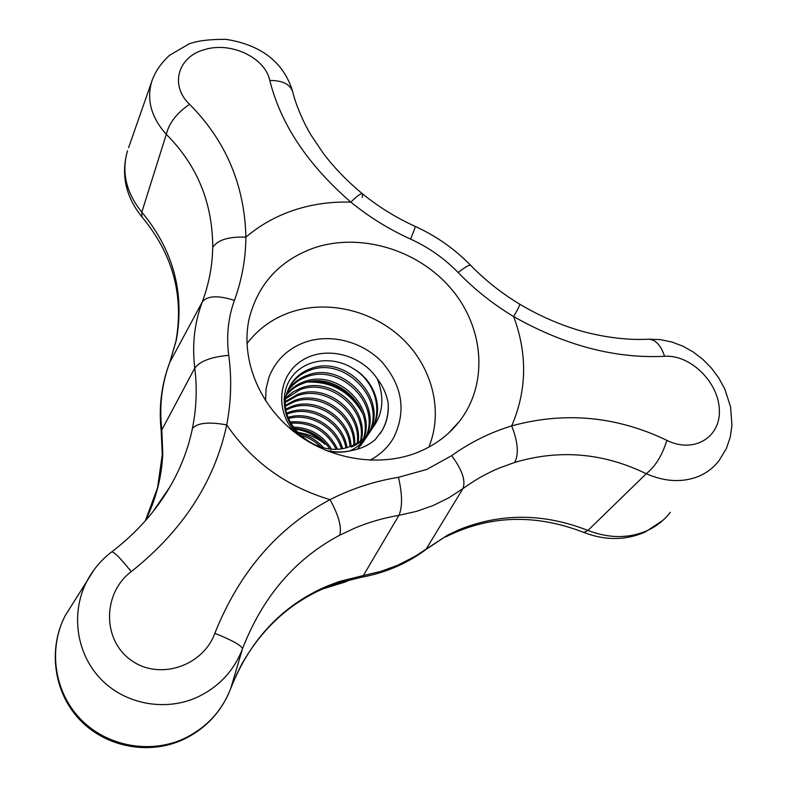 <?xml version="1.0" encoding="UTF-8"?>
<svg xmlns="http://www.w3.org/2000/svg" width="787" height="787" viewBox="0 0 787 787"><rect width="100%" height="100%" fill="white"/><g stroke="black" fill="none" stroke-linecap="round" stroke-linejoin="round"><path stroke-width="1.18" d="M162.24 455.093L162.781 453.076C161.915 476.391 156.131 498.938 145.418 520.719M235.923 675.836L241.776 664.139C264.521 624.209 296.355 597.254 337.279 583.256L339.158 581.544L363.338 575.543L398.93 515.347C383.948 517.866 369.437 522.037 355.38 527.851L339.689 535.19C295.027 558.947 262.622 596.821 242.494 648.803C234.083 670.573 219.17 686.648 197.744 697.007C165.545 711.95 124.69 704.434 100.293 678.512C75.798 652.62 70.761 612.099 86.934 581.209L94.086 569.758M176.308 340.259L175.904 341.283C184.119 295.469 172.796 254.034 141.945 216.956C125.576 196.602 120.765 174.527 127.514 150.75C121.326 172.176 126.087 192.648 141.808 212.156C173.337 250.128 184.827 292.833 176.308 340.259L169.805 362.354L202.259 301.972C208.919 284.107 212.401 265.878 212.726 247.285C212.618 202.79 197.144 165.152 166.293 134.341C151.33 117.578 146.461 99.998 151.704 81.602L152.57 79.133M426.318 549.247L447.213 535.376L458.88 529.799C500.66 512.898 543.689 513.104 587.958 530.438C608.902 538.505 628.557 538.603 646.924 530.733C656.368 526.444 664.169 520.296 670.347 512.288M304.362 342.473C287.275 348.995 275.48 360.574 268.977 377.229L266.085 388.699L265.553 400.721L266.085 388.699L268.977 377.229C275.48 360.574 287.275 348.995 304.362 342.473C330.215 333.058 362.522 341.391 382.275 362.374C402.698 386.476 406.436 411.69 393.49 438.044C406.436 411.69 402.698 386.476 382.275 362.374C362.522 341.391 330.215 333.058 304.362 342.473M362.197 197.468L362.699 193.986C361.44 192.795 357.495 195.52 350.874 202.151C307.668 164.631 280.654 124.071 269.823 80.481C265.17 57.707 231.122 41.445 204.797 49.532C177.754 56.497 169.569 85.517 189.578 104.307C225.839 140.784 244.619 185.063 245.898 237.153C245.741 258.589 241.924 279.66 234.428 300.368C228.141 317.712 226.243 336.029 228.742 355.321C231.86 378.37 231.191 401.577 226.735 424.931C214.536 481.772 182.712 530.684 131.242 571.647C103.245 592.355 101.661 638.71 130.347 659.683C158.718 681.178 203.046 666.225 214.831 633.309C239.317 572.07 277.713 527.516 330.009 499.647C338.715 515.505 341.942 527.349 339.689 535.19M313.688 248.043C279.464 260.517 257.929 284.137 249.095 318.912C240.615 357.642 257.92 402.993 293.482 431.345C329.045 459.677 379.354 467.872 418.005 452.24C434.837 445.324 448.6 435.103 459.274 421.576C488.914 383.653 484.094 326.91 450.705 288.209C417.435 249.371 359.905 232.273 313.688 248.043M428.797 447.164C443.681 411.326 432.299 367.175 402.403 338.676C372.477 310.157 326.733 299.414 289.478 312.596C272.036 318.892 257.851 329.261 246.941 343.693M337.525 583.177L361.144 577.314L363.338 575.543L380.751 571.421L397.337 565.42L415.005 556.379L447.213 535.376M648.518 339.207L660.224 339.6L671.823 342.001L682.821 346.152L693.209 351.966L702.702 359.226L711.173 367.785L718.816 378.026L724.925 389.319L730.621 407.125L731.94 425.324L730.238 437.188L726.431 448.393L719.161 460.484C713.779 467.547 706.923 472.83 698.6 476.361C682.457 482.756 665.005 481.88 646.265 473.725C603.432 452.879 559.596 449.102 514.728 462.422L499.627 467.911C486.573 473.341 474.315 480.267 462.864 488.688L448.57 497.955L433.017 505.569L416.402 511.393L398.93 515.347C402.56 507.133 402.403 494.452 398.478 477.325L426.79 469.426L451.659 455.663C470.085 442.412 490.094 432.496 511.688 425.905C564.751 411.355 616.477 416.166 666.855 440.327C693.534 453.765 720.931 437.651 719.348 409.555C718.295 381.577 689.943 354.406 664.553 356.295C615.218 358.764 564.928 345.532 513.675 316.6C518.23 308.524 520.207 304.362 519.627 304.116C501.555 293.217 485.313 280.359 470.892 265.563C469.888 264.294 465.648 266.616 458.162 272.548C444.448 258.451 428.581 247.295 410.558 239.091C388.926 229.273 369.034 216.956 350.874 202.151C331.248 201.502 312.38 204.138 294.279 210.06C276.198 216.061 260.074 225.092 245.898 237.153C228.978 236.444 217.92 239.819 212.726 247.285M153.19 511.422L169.972 486.779C180.803 468.058 188.29 448.6 192.431 428.384C197.655 422.796 209.086 421.645 226.735 424.931C251.889 461.625 286.311 486.533 330.009 499.647C351.74 488.609 374.563 481.172 398.478 477.325M175.904 341.283L169.805 362.354C161.876 383.367 159.181 405.59 161.738 429.013L162.781 453.076M369.969 460.238C380.042 454.906 387.883 447.508 393.49 438.044C387.883 447.508 380.042 454.906 369.969 460.238M214.831 633.309C232.391 640.362 241.609 645.527 242.494 648.803L230.788 688.291C250.01 639.851 281.825 605.901 326.261 586.443L339.158 581.544M111.656 551.933L111.754 551.864C114.204 551.854 120.696 558.445 131.242 571.647M458.162 272.548C474.591 289.488 493.085 304.175 513.675 316.6C527.565 354.071 526.897 390.5 511.688 425.905C517.954 441.881 518.967 454.05 514.728 462.422M141.945 216.956L141.808 212.156L166.293 134.341C169.107 122.988 176.868 112.984 189.578 104.307M666.855 440.327C662.28 455.289 655.423 466.425 646.265 473.725L587.958 530.438L583.816 532.435C535.317 513.636 489.278 515.121 445.717 536.882M362.384 193.73C347.185 181.187 334.101 167.641 323.152 153.121L310.875 134.862C304.52 124.405 296.286 106.393 292.971 92.777C290.797 84.524 283.074 80.422 269.823 80.481M664.553 356.295C660.785 344.942 655.305 339.256 648.124 339.227C619.871 340.869 588.283 333.796 573.152 328.513C554.796 322.552 537 314.446 519.735 304.185M294.318 428.935C306.133 430.519 316.413 435.624 325.179 444.271C318.705 438.959 311.426 435.359 303.329 433.489L296.876 432.073M286.743 413.096L288.554 412.388C312.085 403.072 343.299 421.458 346.978 447.36M287.019 414.139L287.816 413.844C310.924 404.695 341.607 422.304 345.906 447.646M285.956 409.024L291.524 406.495C316.708 396.51 349.979 418.054 351.022 446.062M286.104 410.017L290.777 407.981C315.548 398.153 348.326 418.9 350.048 446.406M285.592 405.118L294.554 400.494C321.371 389.84 356.56 414.68 354.701 444.478M285.642 406.082L293.797 402.009C320.201 391.513 354.927 415.516 353.806 444.891M285.612 401.34L297.643 394.376C326.093 383.023 363.092 411.394 358.085 442.648M285.573 402.275L296.866 395.92C324.903 384.735 361.459 412.201 357.268 443.12M285.996 397.691L292.833 392.034L300.791 388.139C330.914 376.048 369.595 408.227 361.203 440.572M285.868 398.596L300.004 389.713C329.694 377.809 367.972 409.004 360.446 441.113M286.724 394.149C291.279 388.375 297.043 384.253 304.008 381.774C335.862 368.896 376.097 405.246 364.076 438.28M286.517 395.025C290.993 389.614 296.561 385.738 303.202 383.377C334.613 370.707 374.474 405.974 363.378 438.88M284.009 399.098L284.983 396.314M287.796 390.706C292.489 383.397 298.981 378.252 307.284 375.281C340.968 361.577 382.571 402.432 366.703 435.762M287.501 391.562C292.174 384.636 298.499 379.757 306.458 376.924C339.679 363.417 380.957 403.131 366.063 436.411M372.881 427.351C383.908 408.079 374.582 380.633 353.54 368.808C374.484 381.282 383.082 409.338 371.877 428.876L372.536 427.961C367.765 436.028 361.007 441.901 352.261 445.57C317.279 461.91 273.217 421.743 288.14 389.831C292.43 379.659 299.926 372.595 310.629 368.66C346.191 354.15 389.014 399.619 369.093 433.027M288.829 388.198C293.462 379.659 300.447 373.697 309.783 370.333C344.873 356.019 387.401 400.327 368.523 433.735M292.99 427.056C309.419 427.469 322.227 434.749 331.435 448.915M293.964 428.453C308.947 429.308 320.87 436.077 329.714 448.767M330.737 450.43L331.297 451.404M290.029 421.97C311.622 420.238 327.422 429.22 337.426 448.924M290.659 423.19C311.032 422.029 326.162 430.637 336.039 448.983M288.062 417.376C309.734 410.529 336.59 425.826 342.502 448.344M288.485 418.497C309.576 412.575 334.937 427.085 341.302 448.531M360.987 441.517L360.22 444.232M359.925 445.108L358.941 447.636M363.781 439.176L362.787 441.763M362.423 442.589L361.233 444.999M363.102 439.785L362.168 442.402M361.813 443.238L360.682 445.678M366.329 436.618L365.129 439.067M364.686 439.864L357.367 449.21M365.719 437.277L364.558 439.766M364.145 440.563L362.797 442.874M368.65 433.834C364.253 441.438 358.006 447.124 349.92 450.892M368.1 434.552L366.732 436.913M371.877 428.876C367.135 437.228 360.269 443.297 351.287 447.075M372.536 427.961C383.082 414.119 384.666 397.76 377.307 378.862C382.984 386.25 386.604 394.317 388.158 403.072C388.906 412.801 386.978 421.812 382.384 430.115L375.251 439.638C368.444 445.353 360.466 449.003 351.307 450.597C343.771 452.495 336.019 452.732 328.041 451.285M294.525 432.171C274.417 409.417 278.696 374.573 302.356 360.269C325.68 345.523 361.449 354.514 377.288 378.872M297.88 433.165C307.924 434.995 316.502 439.864 323.605 447.783M325.247 449.79L325.631 450.302M299.758 435.054C307.796 437.001 314.869 441.015 320.998 447.114M351.307 450.597C342.817 452.505 334.239 452.397 325.562 450.282M299.572 435.919C281.146 418.163 279.474 390.382 293.826 374.445C308.051 358.311 334.79 356.373 353.54 368.808M313.934 381.134C333.393 382.334 348.818 391.169 360.2 407.646M297.643 428.718C309.321 430.971 319.315 436.667 327.628 445.826M388.158 403.072C388.748 413.126 386.702 422.324 382.02 430.656L380.2 433.617M307.865 382.039C332.212 381.557 350.49 392.103 362.728 413.677M583.561 532.337L583.816 532.435C604.76 540.551 625.006 540.521 644.573 532.337M322.709 588.912L345.355 581.908L350.638 579.488M73.309 602.793L65.272 615.523C48.273 648.045 53.811 690.868 79.861 718.403C105.832 745.997 149.117 754.418 183.332 738.934C206.086 728.162 221.904 711.281 230.788 688.291L230.709 688.517M361.292 577.294C385.404 572.867 406.918 563.649 425.836 549.611L462.864 488.688C465.934 480.827 462.195 469.819 451.659 455.663M192.431 428.384C196.494 408.207 197.271 388.109 194.763 368.1C191.979 344.814 194.478 322.768 202.259 301.972C207.276 295.686 217.999 295.155 234.428 300.368M169.648 362.679C161.443 384.361 158.63 407.154 161.197 431.06L194.763 368.1C199.957 361.164 211.28 356.905 228.742 355.321M128.596 147.671L151.714 81.582C155 71.932 160.951 63.167 169.569 55.297L188.693 44.092C196.868 40.816 209.332 39.232 226.095 39.35C273.571 46.895 287.196 74.332 292.548 91.056M362.699 193.986C378.626 206.922 396.097 217.704 415.093 226.341C415.575 226.479 414.06 230.729 410.558 239.091M145.369 520.768L157.587 487.665L162.26 454.571L161.197 431.06M350.697 579.468L345.178 582.006L322.424 589.04M182.476 739.918C148.123 755.382 105.192 746.942 79.389 719.348C53.496 691.803 47.948 648.557 65.272 615.523L86.934 581.209C93.082 569.562 101.356 559.783 111.754 551.864C136.23 533.114 155.639 511.422 169.972 486.779M153.012 511.639L169.953 486.809M448.649 433.047L459.274 421.576M415.182 226.39C436.106 235.923 454.581 248.889 470.616 265.268M645.173 532.061L662.723 520.512M182.722 739.81C203.489 730.07 218.668 714.911 228.289 694.35M363.938 440.946L364.411 440.218M367.863 434.975L368.395 434.168M382.384 430.115L382.02 430.656"/></g></svg>
